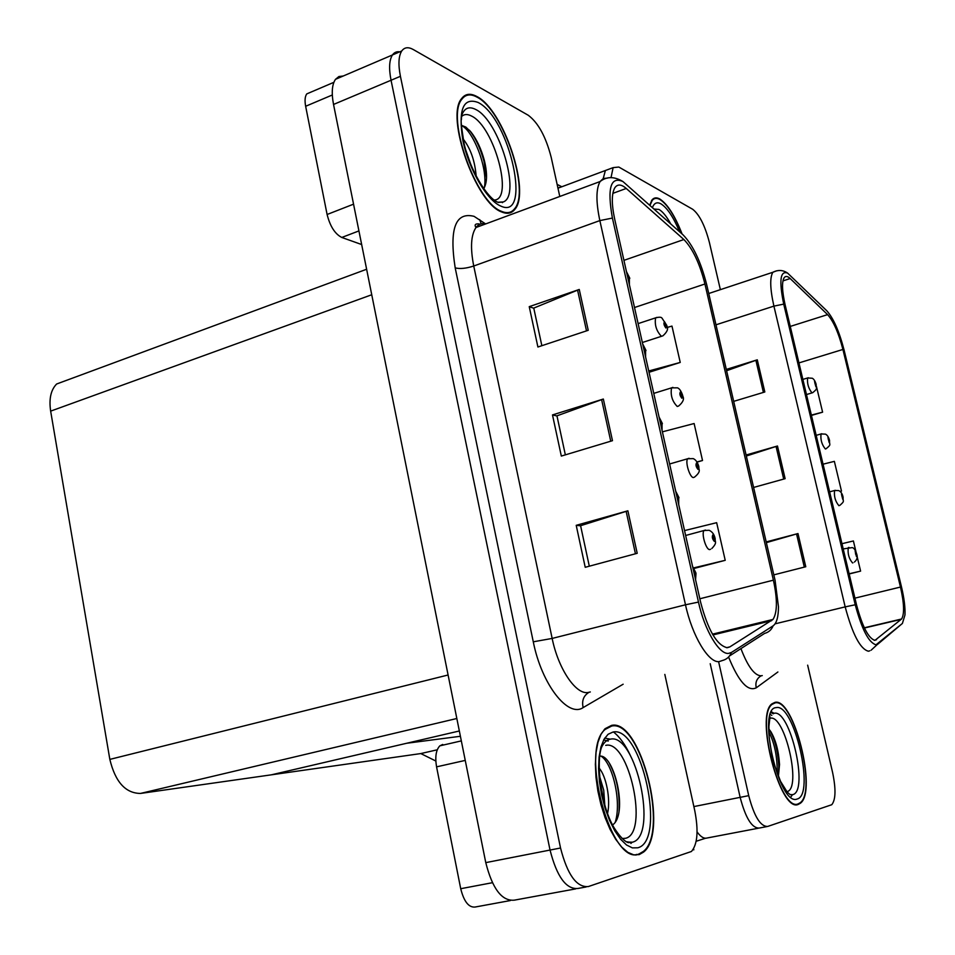 <?xml version="1.0" encoding="UTF-8"?>
<svg xmlns="http://www.w3.org/2000/svg" width="955" height="955" viewBox="0 0 955 955"><rect width="100%" height="100%" fill="white"/><g stroke="black" fill="none" stroke-linecap="round" stroke-linejoin="round"><path stroke-width="1.43" d="M718.626 661.731L748.72 795.646L740.149 797.353C745.58 818.041 751.931 828.272 759.201 828.057C751.931 828.272 745.58 818.041 740.149 797.353L710.222 663.713L740.149 797.353L693.867 806.581M697.066 831.889C700.648 836.843 703.966 838.884 707.022 838.013L758.175 828.26M557.971 188.195L605.375 170.515L603.226 178.537L605.375 170.515L609.087 169.131M561.6 186.834L557.923 188.004M435.826 761.016L420.809 753.567L271.363 774.827L406.711 743.253L460.394 736.281M420.809 753.567L437.259 749.794M636.018 855.095L636.627 854.379M508.191 213.228L508.573 212.535M343.251 76.006L338.906 76.531L335.492 79.325L392.445 54.96C389.222 60.058 388.757 68.485 391.049 80.256L550.044 850.057C556.884 876.762 566.196 889.559 577.978 888.46C566.196 889.559 556.884 876.762 550.044 850.057L391.049 80.256C388.757 68.485 389.222 60.058 392.445 54.96C394.546 52.012 397.423 51.069 401.064 52.131M335.492 79.325C331.994 84.47 331.349 92.85 333.534 104.453L485.773 862.628C492.434 888.866 501.972 901.377 514.399 900.147L575.71 888.878M693.808 849.855L693.581 848.828M67.005 380.162L56.643 384.006C50.842 389.891 48.848 398.927 50.651 411.127L109.837 759.392C115.292 781.93 125.499 793.283 140.481 793.438L271.363 774.827L459.331 730.981M798.368 804.373L800.374 803.239C817.456 791.325 793.712 697.401 775.018 702.355L771.974 703.835C754.641 715.402 780.271 813.409 798.368 804.373M682.097 233.999C674.97 215.746 667.545 204.084 659.833 199.022C656.646 197.255 654.056 197.53 652.074 199.846L649.722 205.146M874.959 640.363C868.513 638.513 862.365 626.659 856.516 604.802L785.117 304.824C782.026 291.024 781.703 281.976 784.174 277.69C785.595 275.804 787.6 276.091 790.179 278.538L827.603 314.625C833.488 321.262 838.597 332.877 842.919 349.458L900.47 587.05C904.182 603.465 904.552 614.125 901.58 619.007L874.959 640.363M876.022 644.792L902.403 623.448L904.97 614.972C905.304 607.487 904.158 598.2 901.532 587.11L844.077 350.007C839.23 331.397 833.5 318.349 826.875 310.864L787.648 273.13C780.235 270.301 778.922 280.639 783.721 304.12L855.238 604.778C861.84 629.429 868.764 642.775 876.022 644.792M773.419 713.779L771.043 712.669M726.6 370.731L757.279 359.82L726.301 369.43M733.691 401.363L764.824 391.98L757.279 359.82M766.364 542.631L797.986 533.558L766.197 541.927M773.825 574.862L805.769 566.745L797.986 533.558M746.333 456.024L777.477 446.009L746.094 455.01M753.602 487.444L785.129 478.682L777.477 446.009M720.368 289.663L709.386 242.415C704.969 225.607 699.406 214.565 692.709 209.288L618.816 167.041L613.122 167.626L611.009 177.678M748.72 795.646C754.152 816.382 760.478 826.648 767.677 826.445L831.769 804.719C835.768 799.741 836.031 788.937 832.557 772.32L807.655 665.169M849.174 573.967L860.598 571.114L857.005 556.061M856.396 554.019L855.155 551.262L856.396 556.455L856.504 553.972M855.978 551.787L853.4 540.96L841.964 543.693M811.44 415.425L822.601 412.166L816.418 386.298M840.125 491.443L841.474 491.073L834.36 461.361L823.055 464.19M841.474 491.073L840.09 491.419M860.598 571.114L849.126 573.788M822.601 412.166L811.356 415.079M639.229 854.606L643.563 852.087C669.574 832.103 640.686 718.506 611.558 725.382L605.04 728.725L601.005 734.311L597.961 742.333L596.039 752.468L595.371 764.31L595.98 777.346L597.866 790.991L600.946 804.623L605.088 817.611L610.09 829.37L615.724 839.338L621.729 847.109L627.829 852.349L633.75 854.868L639.229 854.606M501.614 211.926C507.177 214.314 511.582 213.466 514.805 209.384C530.944 191.919 503.524 109.706 476.903 96.539C470.433 93.005 465.348 93.674 461.635 98.568C445.173 116.713 476.008 203.427 501.614 211.926M727.268 647.717C716.895 645.449 708.001 630.252 700.588 602.116L614.698 219.208C611.51 204.179 611.534 193.734 614.757 187.872C617.419 183.933 621.251 184.124 626.253 188.457L683.876 239.526C692.685 248.575 699.717 263.401 704.933 283.993L773.395 580.163C777.525 599.406 777.382 612.501 772.989 619.449L729.859 646.881L727.268 647.717M728.558 653.399L731.458 652.444L773.096 625.847C776.63 623.317 778.421 616.966 778.468 606.795L775.066 580.258L706.736 284.853C700.886 261.754 692.996 245.101 683.088 234.882L622.97 181.569C610.591 176.007 607.07 188.171 612.406 218.062L698.475 602.08C704.539 630.097 719.187 654.688 728.558 653.399M502.39 202.663L502.772 202.054M630.909 843.444L632.055 842.31M610.352 739.182L604.73 738.12M541.855 345.698L533.761 308.083L579.255 289.461L529.237 306.651L537.904 347.011L588.232 330.299L579.255 289.461M533.809 308.262L529.237 306.651M589.307 566.196L580.592 525.704L627.877 510.806L576.211 525.334L585.224 567.294L637.212 553.303L627.877 510.806M580.616 525.799L576.211 525.334M565.348 454.855L556.956 415.831L603.333 399.035L552.491 414.924L561.325 456.072L612.477 440.685L603.333 399.035M556.98 415.974L552.491 414.924M559.785 196.467L551.202 157.372C545.914 136.804 538.262 122.765 528.246 115.257L413.264 49.529C408.286 46.759 404.443 47.249 401.733 50.985C398.545 56.07 398.116 64.51 400.42 76.305L560.537 848.004C567.413 874.78 576.677 887.625 588.364 886.55L691.456 851.478C697.532 844.327 698.642 830.719 694.763 810.652L664.823 674.409M694.154 568.428L725.215 560.322L716.656 522.683L684.544 530.586M649.042 372.283L680.235 362.434L671.974 326.097L667.139 327.446M697.078 462.077L702.522 460.501L694.118 423.531L662.4 431.839M702.522 460.501L696.983 461.922M725.215 560.322L693.796 567.867M680.235 362.434L648.743 370.994M462.769 98.102L462.077 97.995M816.071 384.34L814.543 381.32L815.749 386.357L815.952 384.256L815.379 384.841L814.806 382.86L815.892 384.041M815.952 384.256L816.203 384.662C815.63 388.971 818.662 387.826 812.717 392.684L811.989 392.875C808.443 388.47 806.999 383.492 807.632 377.965L808.3 377.75M666.877 325.786L664.537 321.751C663.415 323.22 663.892 325.321 665.957 328.043L666.506 325.512L665.754 325.142L665.528 326.156L664.764 323.697L666.447 325.237M664.978 325.392L665.754 325.142M666.506 325.512L666.996 326.324C668.476 328.914 667.103 332.089 662.877 335.85L661.385 336.291C656.419 331.051 654.485 324.915 655.596 317.86L656.933 317.37M664.931 325.297L665.731 325.034M629.787 278.418L626.993 274.025M627.853 277.845L628.521 277.619L627.972 278.347M627.459 276.079L629.273 277.774M628.426 280.4L629.345 278.048L628.521 277.619M629.345 278.048L629.393 284.697M627.829 277.726L628.497 277.499M645.974 350.628L643.24 346.438M644.088 350.21L644.756 349.996L644.219 350.819M643.706 348.515L645.508 350.067M644.685 352.896L645.568 350.354L644.756 349.996M645.568 350.354L645.604 356.991M644.064 350.103L644.732 349.876M662.352 423.793L659.69 419.806M660.538 423.543L661.218 423.328L660.693 424.247M660.168 421.907L661.946 423.328M661.158 426.348L662.018 423.626L661.218 423.328M662.018 423.626L662.042 430.239M660.502 423.423L661.182 423.22M678.91 497.937L676.367 494.153M677.202 497.842L677.883 497.639L677.382 498.653M676.844 496.278L678.611 497.567M677.859 500.778L678.671 497.853L677.883 497.639M678.671 497.853L678.695 504.491M677.167 497.722L677.859 497.531M694.774 576.211L695.885 572.916L693.27 569.49M694.082 573.131L694.786 572.952L694.297 574.051M693.76 571.639L695.491 572.785M695.574 579.733L696.004 573.513L694.786 572.952M694.058 573.012L694.763 572.833M829.418 440.327L827.937 437.402L829.155 442.487L829.346 440.291L828.797 440.959L828.224 438.954L829.286 440.064M829.346 440.291L829.585 440.637C829.036 445.185 832.02 443.98 826.039 448.79L825.371 448.993C821.801 444.66 820.369 439.646 821.049 433.952L821.73 433.737M839.958 505.267C845.247 500.587 842.68 501.984 843.098 497.173L841.474 494.045L842.704 499.19L842.871 496.887L842.346 497.639L841.773 495.621L842.823 496.66M855.549 554.079L855.525 552.826L856.492 553.828M854.415 562.041C857.053 559.809 857.829 557.231 856.754 554.282L856.086 553.936M682.718 395.764L680.438 391.884C679.351 393.532 679.829 395.657 681.882 398.259L682.407 395.585L681.655 395.275L681.44 396.349L680.688 393.866L682.336 395.298M680.855 395.525L681.655 395.275M682.407 395.585L682.861 396.265C684.377 399.118 682.956 402.365 678.623 406.018L677.262 406.484C672.236 401.387 670.338 395.179 671.544 387.861L672.905 387.384M680.82 395.418L681.631 395.167M698.738 466.637L696.541 462.924C695.491 464.751 695.98 466.9 697.998 469.371L698.499 466.541L697.759 466.303L697.568 467.437L696.816 464.918L698.427 466.255M696.935 466.541L697.759 466.303M698.499 466.541L698.929 467.102C698.26 469.645 701.925 470.946 694.572 477.082L693.342 477.584C689.689 477.369 684.95 461.563 687.696 458.746L689.092 458.281M696.899 466.434L697.735 466.195M714.877 538.429L712.848 534.86C711.833 536.877 712.323 539.05 714.34 541.401L714.794 538.405L714.077 538.238L713.886 539.444L713.146 536.889L714.734 538.119M713.23 538.465L714.077 538.238M714.794 538.405L715.211 538.847C714.65 541.867 717.79 542.237 711.845 548.492M713.194 538.357L714.053 538.131M465.24 760.407L436.566 766.853L460.716 888.711L492.374 882.707M696.183 841.26L705.602 838.227M510.412 900.541L475.101 907.035C468.738 907.668 463.951 901.568 460.716 888.711M436.566 766.853C434.907 756.945 435.993 749.938 439.837 745.843L442.726 744.458M332.304 94.987L305.648 106.28L327.099 214.493L353.553 204.167M557.135 184.387L561.803 186.762M361.659 244.54L341.783 237.461C334.978 233.975 330.084 226.323 327.099 214.493M305.648 106.28C304.597 100.573 304.967 96.455 306.77 93.9L310.709 92.217M770.267 718.22C784.867 714.113 802.021 788.77 787.004 791.635L786.884 791.659M798.237 803.835C780.342 812.753 754.987 715.796 772.141 704.336L775.138 702.88C793.641 697.962 817.134 790.919 800.242 802.713L798.237 803.835M768.859 728.975L770.852 731.685C775.782 740.089 778.683 751.024 779.531 764.489L778.397 776.511M769.109 729.262L769.587 730.014C774.827 738.979 777.919 751.215 778.838 766.722L778.421 776.439M768.871 731.817C774.72 743.467 777.489 757.327 777.179 773.407M461.563 116.51C464.154 114.063 467.473 113.896 471.519 116.033C494.224 126.573 514.065 200.025 494.165 200.037M501.482 211.318C476.139 202.878 445.651 117.095 461.934 99.141C465.598 94.306 470.636 93.638 477.023 97.135C503.369 110.147 530.526 191.513 514.542 208.811C511.355 212.858 506.998 213.693 501.482 211.318M461.42 125.32L465.813 127.063L471.161 132.244C476.784 139.49 481.165 148.861 484.328 160.356C487.456 173.261 487.253 182.703 483.731 188.684M463.103 138.929C470.54 148.371 474.898 160.798 476.175 176.198M465.837 150.233L471.113 165.31M469.394 130.19L469.967 130.895C476.02 138.869 480.699 149.064 484.018 161.479L486.513 178.06M461.432 125.535C472.773 130.19 488.101 167.686 484.376 187.657M649.985 205.373L652.265 200.323C654.223 198.031 656.789 197.769 659.953 199.511C667.521 204.454 674.827 215.878 681.858 233.784M605.733 745.366C628.999 739.433 649.245 833.19 625.549 838.299L622.015 838.502M639.086 853.925C611.176 867.08 579.243 749.174 605.267 729.357L611.701 726.039C640.519 719.211 669.121 831.662 643.384 851.43L639.086 853.925M599.847 756.157C614.208 753.937 628.521 814.149 612.573 824.953M599.143 768.154C606.079 775.842 610.878 799.108 607.547 813.493M599.442 775.842L603.727 790.179L604.813 805.256M613.468 731.984C619.652 736.783 625.322 744.697 630.491 755.739M609.72 764.036C616.811 777.454 619.902 793.283 619.007 811.511M599.668 778.564L604.145 802.928M601.423 756.384C612.752 764.024 621.705 801.949 615.271 822.1M333.534 104.453L400.42 76.305M485.773 862.628L560.537 848.004M109.837 759.392L448.098 674.994M140.481 793.438L456.824 718.506M50.651 411.127L371.746 294.749M869.79 650.809L868.417 651.226C860.252 649.066 852.517 634.287 845.175 606.879L855.238 604.778M740.937 648.612C747.741 666.447 754.462 675.519 761.099 675.842L762.257 675.579M871.115 650.212L877.752 644.088M877.669 644.291L902.403 623.448M783.721 304.12L773.908 306.125C770.064 288.911 769.718 277.63 772.858 272.271L776.57 270.814M775.09 623.83L845.175 606.879L773.908 306.125L715.975 324.807M777.895 671.986L756.276 687.803C747.861 691.909 738.633 681.655 728.581 657.04M766.662 826.636L759.201 828.057M756.276 687.803C755.107 682.538 756.682 678.551 761.016 675.854M842.919 349.458L798.941 362.912M827.603 314.625L790.263 326.431M790.179 278.538L782.945 280.913M876.499 639.743L874.147 640.28M901.234 619.353L864.43 628.008M900.47 587.05L854.928 598.14M776.057 446.439L783.697 479.076M796.554 533.952L804.313 567.103M755.883 360.286L763.403 392.41M623.138 684.222L583.147 707.583C568.094 718.112 541.676 684.484 533.284 641.808L455.189 267.878C459.94 269.095 466.124 268.474 473.74 266.015L552.157 638.429C558.221 668.619 575.65 694.524 587.826 692.542L590.309 691.957M455.189 267.878C449.125 228.83 455.416 211.652 474.074 216.343L485.367 223.757M485.868 223.864C481.845 222.957 478.551 224.174 475.984 227.517C470.934 235.014 470.182 247.846 473.74 266.015L599.847 220.593C595.908 201.887 595.992 188.863 600.074 181.546L603.321 178.49L607.476 178.096M731.458 652.444C729.775 656.682 726.755 659.368 722.422 660.514L719.151 661.612C708.622 663.188 692.184 635.958 685.487 604.79L698.475 602.08M475.542 226.622L476.509 227.326M729.536 655.942L764.597 633.404C768.668 632.317 771.497 629.799 773.096 625.847M612.406 218.062L599.847 220.593L685.487 604.79L552.157 638.429L533.284 641.808M586.107 886.968L577.978 888.46M583.147 707.583C581.607 700.672 583.601 695.562 589.128 692.232M481.165 223.84L479.708 219.626M704.933 283.993L634.514 307.522M683.876 239.526L623.925 260.357M626.253 188.457L612.847 193.364M729.859 646.881L726.468 647.693M771.616 620.69L712.919 634.944M773.395 580.163L699.836 598.773M601.614 399.62L610.746 441.21M626.134 511.331L635.445 553.781M577.572 290.093L586.513 330.86M839.457 505.493L838.896 505.684C835.303 501.423 833.87 496.361 834.598 490.5L835.279 490.297M852.97 562.817L852.552 562.937C848.935 558.77 847.527 553.661 848.291 547.609L848.983 547.406M710.568 549.256L709.625 549.591C705.96 549.758 701.173 533.368 704.062 530.503L705.47 530.061M358.925 230.919L341.783 237.461M774.111 713.278C790.155 708.873 809.16 791.361 792.698 794.644L790.298 794.667M797.139 799.013C779.017 807.13 756.467 707.655 776.224 707.619C794.142 702.88 815.451 795.133 797.139 799.013M790.764 797.103L792.495 794.703M774.051 713.301L771.449 711.809M770.339 714.543L771.831 715.402M497.853 202.233L503.297 201.959L497.901 202.269C487.384 198.485 469.836 169.704 464.094 143.572C461.516 127.731 460.62 119.781 461.384 119.733L461.647 115.495C464.321 108.011 469.036 106.017 475.793 109.515C499.202 120.605 521.466 195.524 503.297 201.959L498.176 202.46M500.313 205.85C486.823 200.061 468.857 169.178 462.912 140.672C458.018 109.646 463.103 96.921 478.169 102.495C509.934 118.169 532.52 221.99 500.313 205.85M654.103 209.038L658.962 209.431C662.686 211.592 666.602 216.391 670.708 223.84M652.444 207.557C654.163 202.973 657.004 201.732 660.944 203.845C667.235 207.82 673.442 217.131 679.566 231.743M626.265 841.737L631.565 842.417L628.497 842.608C628.235 842.871 622.935 841.582 614.161 827.866C599.943 804.385 596.147 760.096 601.722 746.953C604.014 742.333 606.903 739.743 610.4 739.158C635.982 732.831 658.425 836.341 632.425 842.203L626.862 842.035M637.773 847.801L632.365 847.885L626.54 844.996L620.571 839.23L614.805 830.862L609.529 820.309L605.064 808.133L601.626 794.99L599.43 781.596L598.57 768.691L599.095 756.957L600.946 747.001L604.002 739.313L608.096 734.264L612.991 732.043C641.545 725.251 666.697 840.913 637.773 847.801M603.667 739.946L608.24 741.08M56.643 384.006L366.625 269.25M799.072 803.489L800.374 803.239M787.648 273.13C783.064 269.931 778.134 269.644 772.858 272.271L708.741 293.507M613.122 167.626L605.375 170.515M901.58 619.007L864.323 627.781M642.238 852.338L643.563 852.087M479.219 223.936C471.997 223.219 476.736 228.352 475.984 227.517L600.074 181.546C606.735 176.341 614.363 176.353 622.97 181.569M401.733 50.985L392.445 54.96M772.989 619.449L712.466 634.156M802.869 379.41L807.632 377.965L812.323 378.252C813.899 379.135 815.152 381.093 816.071 384.113M806.474 394.546L812.025 392.887M638.119 323.614L655.596 317.86C658.998 316.988 661.087 317.012 661.863 317.943L666.805 325.416M642.357 342.499L661.457 336.315M626.468 271.674L629.691 278M642.679 343.919L645.902 350.246M659.093 417.108L662.34 423.447M675.722 491.264L678.981 497.627M692.578 566.399L695.861 572.785M816.179 435.349L821.049 433.952L825.478 434.143C827.269 435.038 828.606 437.032 829.465 440.124M829.632 491.849L834.598 490.5L838.741 490.595C840.866 491.646 842.274 493.675 842.99 496.696M843.205 548.91L852.099 547.621C853.758 547.704 855.274 549.782 856.647 553.84M653.769 393.376L671.544 387.861L677.477 387.837C679.447 388.542 681.178 391.073 682.682 395.43M669.61 463.987L687.696 458.746L693.235 458.615C695.706 459.665 697.556 462.244 698.774 466.338M685.642 535.48L704.062 530.503L709.159 530.288C712.203 531.708 714.161 534.323 715.056 538.143M461.325 740.889L439.837 745.843M333.88 82.321L306.77 93.9M789.94 794.465L792.304 794.739L789.928 794.465L787.183 792.017L780.533 781.321L774.362 764.955L771.974 755.715L769.181 737.57L768.918 726.397L770.017 716.704M772.141 704.336L771.294 704.527M770.852 731.685L769.587 730.014M779.531 764.489L778.838 766.722M461.934 99.141L461.002 99.523M471.161 132.244L469.967 130.895M484.328 160.356L484.018 161.479M652.265 200.323L651.525 200.586M605.267 729.357L604.205 729.596"/></g></svg>
